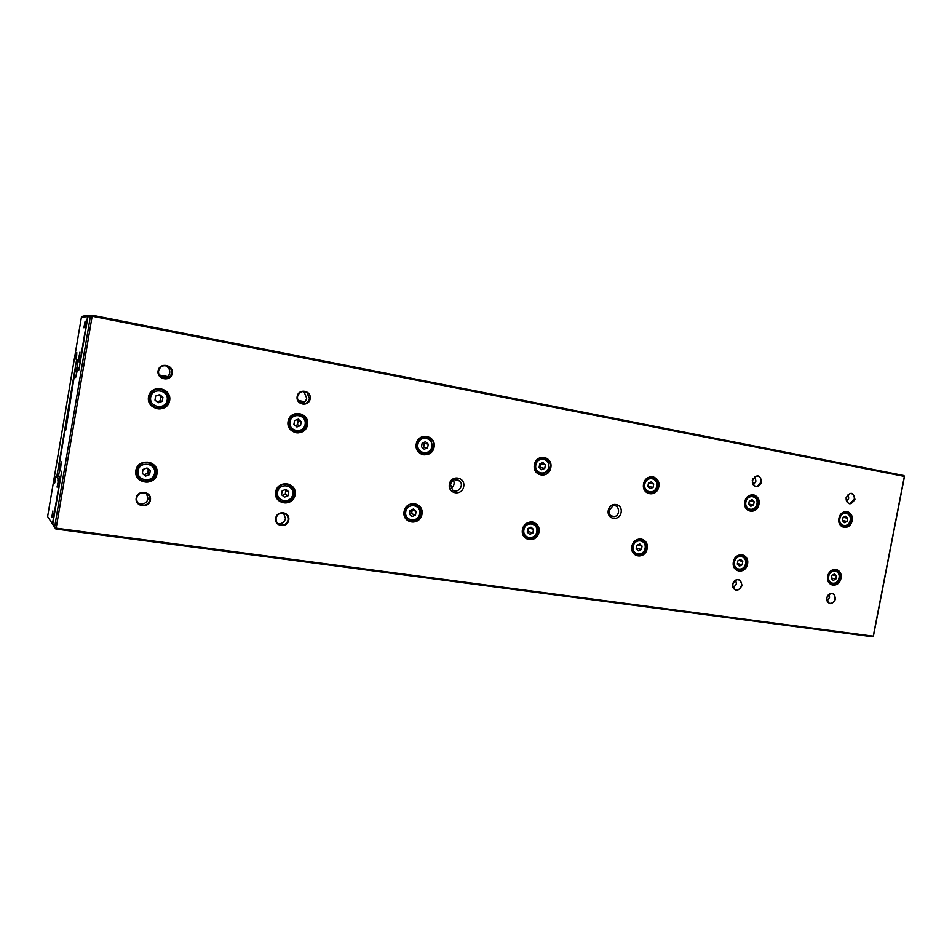 <?xml version="1.0" encoding="UTF-8"?>
<svg xmlns="http://www.w3.org/2000/svg" width="952" height="952" viewBox="0 0 952 952"><rect width="100%" height="100%" fill="white"/><g stroke="black" fill="none" stroke-linecap="round" stroke-linejoin="round"><path stroke-width="1.43" d="M87.989 316.611L92.213 315.243L903.995 475.56L904.4 476.916L873.496 635.603L872.591 636.757L55.894 529.026L56.156 528.158L873.234 636.162L904.352 476.405L92.154 316.243L56.156 528.158L54.609 527.17L90.369 316.564L87.941 316.778L78.933 369.888L77.457 369.519L75.624 377.504L76.85 371.708M404.088 511.51C406.183 499.479 424.235 502.335 421.962 514.247C419.927 526.182 401.863 523.517 404.088 511.51M135.839 470.49C138.016 457.377 159.412 460.756 157.02 473.727C154.926 486.746 133.518 483.58 135.839 470.49M148.5 396.877C150.69 383.704 172.038 387.571 169.646 400.602C167.54 413.668 146.168 410.014 148.5 396.877M534.358 464.778C536.416 453.188 553.053 456.198 550.827 467.67C548.816 479.189 532.168 476.345 534.358 464.778M744.785 501.811C746.773 491.065 761.076 493.66 758.946 504.298C757.007 514.972 742.691 512.521 744.785 501.811M416.238 443.989C418.356 431.922 436.373 435.183 434.088 447.131C432.041 459.126 414.013 456.044 416.238 443.989M827.728 576.293C829.668 565.976 843.02 568.082 840.961 578.316C839.057 588.562 825.693 586.587 827.728 576.293M631.878 546.341C633.901 535.238 649.335 537.678 647.17 548.685C645.206 559.716 629.748 557.432 631.878 546.341M643.54 483.985C645.563 472.846 660.974 475.631 658.796 486.674C656.821 497.753 641.398 495.111 643.54 483.985M275.663 491.875C277.805 479.332 297.417 482.426 295.084 494.85C293.026 507.297 273.391 504.393 275.663 491.875M522.446 529.61C524.504 518.055 541.176 520.696 538.951 532.132C536.952 543.604 520.268 541.129 522.446 529.61M733.361 561.858C735.337 551.16 749.676 553.433 747.558 564.036C745.63 574.663 731.279 572.545 733.361 561.858M288.075 421.438C290.217 408.836 309.805 412.383 307.46 424.854C305.39 437.361 285.79 434.005 288.075 421.438M838.914 518.364C840.854 508.011 854.182 510.427 852.099 520.696C850.207 530.978 836.867 528.705 838.914 518.364M449.392 484.235C451.105 474.465 465.564 476.904 463.707 486.591C462.029 496.301 447.559 493.993 449.392 484.235M608.257 510.355C609.923 501.109 622.882 503.299 621.097 512.462C619.454 521.66 606.495 519.578 608.257 510.355M297.155 396.472C298.595 388.011 311.709 390.475 310.15 398.864C308.745 407.277 295.608 404.897 297.155 396.472M752.27 480.415C756.816 473.822 759.982 474.405 761.767 482.176C757.245 488.769 754.079 488.186 752.27 480.415M158.08 370.816C159.543 361.974 173.859 364.664 172.252 373.422C170.825 382.216 156.509 379.634 158.08 370.816M846.09 497.729C850.386 491.339 853.325 491.887 854.932 499.36C850.648 505.738 847.708 505.191 846.09 497.729M275.687 518.197C277.115 509.796 290.289 511.748 288.73 520.078C287.337 528.431 274.164 526.575 275.687 518.197M732.516 584.231C737.062 577.555 740.251 578.007 742.06 585.611C737.526 592.287 734.349 591.835 732.516 584.231M136.196 498.027C137.647 489.257 151.999 491.375 150.404 500.086C148.988 508.808 134.625 506.785 136.196 498.027M826.752 597.856C831.048 591.394 834.011 591.823 835.63 599.141C831.346 605.591 828.383 605.163 826.752 597.856M77.457 369.519L79.171 368.507M79.206 368.245L77.076 367.865L79.194 368.317M78.124 368.115L75.386 369.162L65.997 429.019L64.962 430.625L58.572 468.313L59.548 469.514L60.583 467.527M76.398 371.625L76.553 369.293M59.548 469.514L60.892 471.026M60.666 470.99L58.56 468.491M60.143 467.468L61.321 461.863L60.357 470.336L61.654 471.68L52.729 524.302L54.609 527.17M61.606 471.942L60.357 470.336M90.38 316.397L92.213 315.243L92.154 316.243L90.369 316.564M65.783 430.078L64.962 430.625M75.434 369.007L77.076 367.865M69.52 407.706L68.972 406.98M54.562 527.313L55.894 529.026M834.987 598.998C835.332 596.023 834.333 594.167 832 593.453C829.418 593.31 827.704 594.774 826.836 597.82C826.491 600.748 827.455 602.592 829.727 603.354C832.346 603.556 834.107 602.104 834.987 598.998M827.157 601.128L829.549 597.404L829.216 594.084M149.738 499.931C149.999 495.956 148.119 493.517 144.097 492.636C140.17 492.553 137.707 494.362 136.695 498.051C136.457 502.144 138.421 504.584 142.574 505.357C146.394 505.322 148.786 503.513 149.738 499.931M138.159 503.203L140.932 504.036C144.728 504.013 147.096 502.216 148.048 498.658L146.382 493.326M741.406 585.468C741.751 582.422 740.68 580.494 738.216 579.708C735.42 579.506 733.564 581.006 732.659 584.207C732.314 587.17 733.326 589.086 735.694 589.931C738.55 590.24 740.454 588.752 741.406 585.468M733.254 588.062L736.36 583.897L735.741 580.03M733.623 581.862L732.552 585.349M288.063 519.935C288.337 516.067 286.588 513.747 282.851 512.985C279.293 512.973 277.044 514.723 276.092 518.197C275.854 522.231 277.698 524.552 281.637 525.171C285.041 525.016 287.183 523.267 288.063 519.935M277.841 523.588L279.055 523.767C282.446 523.612 284.577 521.875 285.445 518.566L283.577 513.092M854.289 499.241C854.563 495.54 853.194 493.612 850.184 493.445L846.173 497.741C845.888 501.383 847.221 503.31 850.172 503.537L854.289 499.241M848.125 494.338L848.72 498.229L846.744 501.621M171.586 373.303C171.919 370.221 170.705 367.888 167.945 366.318C163.232 364.794 160.103 366.33 158.567 370.899C158.234 374.088 159.519 376.457 162.423 377.98C167.064 379.336 170.122 377.777 171.586 373.303M164.982 365.627L166.1 366.056C168.849 367.615 170.051 369.923 169.718 372.982C168.837 376.397 166.6 378.134 162.994 378.218M761.124 482.057C761.326 477.94 759.684 475.952 756.186 476.095L752.401 480.439C752.175 484.473 753.77 486.46 757.173 486.436L761.124 482.057M754.936 476.607L755.924 481.117L753.365 484.949M753.091 478.547L752.354 482.497M309.471 398.745L306.937 392.533C302.415 390.439 299.285 391.784 297.548 396.544C297.202 399.245 298.131 401.375 300.332 402.91C304.807 404.755 307.853 403.362 309.471 398.745M303.034 391.462L304.164 392.093L306.687 398.245C305.949 401.256 304.069 402.946 301.046 403.291M838.974 518.376C838.498 523.778 840.449 526.765 844.805 527.348C853.266 527.551 854.063 510.712 845.543 511.629C842.175 512.14 839.985 514.389 838.974 518.376M850.172 520.339C851.79 512.319 841.389 510.45 839.878 518.531C838.272 526.587 848.684 528.372 850.172 520.339M846.982 521.434L847.601 518.221L845.65 516.222L843.079 517.424L842.461 520.637L844.412 522.648L846.982 521.434L842.484 520.506M842.937 512.45L844.686 512.021C848.875 512.438 850.755 515.21 850.326 520.351C849.351 524.159 847.244 526.242 844.007 526.611L840.271 525.016M843.258 517.341L847.601 518.221M827.8 576.281C827.276 581.029 828.883 583.945 832.607 585.004C840.842 586.67 843.841 570.01 835.404 569.451C831.572 569.475 829.037 571.747 827.8 576.281M744.88 501.811C744.464 507.702 746.737 510.808 751.699 511.153C760.898 510.653 760.422 493.088 751.235 494.921C747.927 495.695 745.809 497.991 744.88 501.811M733.457 561.847C732.945 566.773 734.694 569.796 738.692 570.926C747.617 572.735 750.592 555.254 741.441 554.802C737.372 554.873 734.718 557.217 733.457 561.847M643.683 484.009C643.457 490.863 646.348 494.028 652.382 493.517C662.354 491.089 658.475 473.073 648.859 477.321C646.111 478.558 644.385 480.784 643.683 484.009M632.021 546.341C631.509 551.422 633.401 554.576 637.685 555.789C647.538 557.824 650.335 539.07 640.172 539.034C635.96 539.272 633.247 541.7 632.021 546.341M537.463 473.358L538.142 473.358M541.95 457.412L542.688 457.888M539.201 473.834L538.32 473.965M534.536 464.802C532.489 473.798 544.449 478.904 548.971 471.038C555.968 460.637 539.201 451.105 534.988 463.172L534.536 464.802M530.942 522.053L531.609 522.6M526.468 538.07L525.659 538.106M522.624 529.61C522.112 534.512 523.945 537.749 528.122 539.332C542.354 542.735 540.534 515.734 527.015 523.183L522.624 529.61M424.651 436.873L423.604 436.492M419.844 453.057L420.951 453.164M425.032 436.337L426.222 437.027M422.438 453.711L421.058 453.818M416.476 444.025C415.976 447.428 416.905 450.272 419.261 452.569C426.77 460.018 438.729 447.321 431.696 439.431C424.997 434.374 419.927 435.909 416.476 444.025M406.742 519.578L407.789 519.816M414.108 503.739L415.167 504.56M409.158 520.554L407.813 520.482M404.326 511.522C403.874 517.198 406.266 520.661 411.49 521.898C421.546 523.624 425.615 506.75 415.786 504.084C409.979 503.025 406.159 505.512 404.326 511.522M297.928 414.12L296.12 413.644M291.931 430.792L293.74 431.208M298.25 413.525L300.249 414.62M296.036 431.851L293.751 431.887M288.373 421.486C287.849 426.151 289.598 429.602 293.621 431.827C303.974 437.265 312.708 420.177 302.367 414.751C295.501 412.156 290.824 414.406 288.373 421.486M287.23 484.544L285.624 483.771M278.174 499.8L279.817 500.49M287.671 484.021L289.349 485.401M281.863 501.514L279.709 501.168M275.961 491.887C275.533 497.765 278.127 501.383 283.744 502.763C295.168 504.822 299.011 486.103 287.587 484.009C281.566 483.33 277.698 485.96 275.961 491.887M160.15 389.439L156.568 388.916M151.689 405.695L154.403 407.016M160.424 388.773L164.137 391.022M159.21 407.956L154.867 407.873M148.869 396.936C148.369 402.232 150.606 405.968 155.593 408.158C167.552 412.942 175.001 393.985 162.947 389.475C155.795 387.559 151.106 390.046 148.869 396.936M150.333 463.565L147.405 462.137M137.302 476.881L139.813 478.915M150.809 463.029L153.427 465.885M143.24 480.76L139.492 479.558M136.219 470.514C135.815 476.643 138.671 480.451 144.775 481.938C157.401 484.235 161.221 464.326 148.536 462.303C142.074 461.696 137.969 464.433 136.219 470.514M839.021 577.959C840.64 569.974 830.215 568.332 828.704 576.388C827.109 584.409 837.546 585.968 839.021 577.959M835.832 579.113L836.439 575.924L834.487 573.973L831.917 575.222L831.298 578.423L833.25 580.375L835.832 579.113L831.393 577.912M832.203 570.069L834.499 569.796C838.105 570.676 839.676 573.39 839.188 577.923C837.986 582.231 835.558 584.338 831.905 584.219L828.835 582.457M756.947 503.929C758.601 495.623 747.427 493.612 745.88 501.99C744.25 510.343 755.424 512.259 756.947 503.929M753.532 505.048L754.163 501.728L752.056 499.633L749.319 500.871L748.677 504.203L750.795 506.285L753.532 505.048L748.712 504.036M748.522 496.028L750.497 495.349C755.317 495.421 757.554 498.301 757.185 503.953C756.269 507.678 754.174 509.832 750.938 510.391L745.94 508.142M745.559 563.667C747.213 555.385 736.015 553.624 734.48 561.977C732.85 570.296 744.048 571.973 745.559 563.667M742.143 564.845L742.774 561.537L740.656 559.502L737.907 560.788L737.276 564.108L739.395 566.142L742.143 564.845L737.395 563.489M737.633 555.694L740.596 555.171C744.547 556.051 746.285 558.872 745.821 563.643C744.571 568.118 741.977 570.284 738.05 570.129L734.242 567.618M656.713 486.293C658.403 477.666 646.384 475.5 644.802 484.199C643.135 492.874 655.166 494.945 656.713 486.293M653.06 487.436L653.703 483.985L651.418 481.795L648.479 483.057L647.836 486.52L650.121 488.709L653.06 487.436L647.872 486.317M646.658 478.689L648.324 477.737C654.262 476.726 657.178 479.594 657.058 486.341C656.309 489.637 654.488 491.779 651.596 492.767C648.49 493.469 646.063 492.398 644.314 489.566M645.087 548.304C646.777 539.701 634.722 537.82 633.151 546.472C631.485 555.123 643.552 556.92 645.087 548.304M641.422 549.506L642.064 546.067L639.78 543.949L636.84 545.27L636.186 548.709L638.483 550.839L641.422 549.506L636.329 547.959M635.627 540.486L639.447 539.427C643.885 540.224 645.884 543.175 645.444 548.293C644.147 552.945 641.374 555.183 637.126 554.98L632.402 551.196M548.661 467.277C550.399 458.317 537.416 455.972 535.798 465.016C534.096 474.036 547.091 476.274 548.661 467.277M544.734 468.443L545.389 464.85L542.902 462.553L539.748 463.85L539.094 467.456L541.581 469.741L544.734 468.443L540.01 467.396L540.665 463.826L545.389 464.85M536.131 460.982C543.675 455.829 548.007 457.948 549.125 467.349L547.912 470.49C542.378 475.976 537.916 475.238 534.536 468.289M536.785 531.74C538.511 522.803 525.504 520.768 523.897 529.764C522.196 538.761 535.226 540.7 536.785 531.74M532.858 532.977L533.513 529.395L531.014 527.17L527.86 528.527L527.206 532.12L529.705 534.334L532.858 532.977L528.229 531.442L528.848 528.11M524.957 524.873L526.849 523.422C533.644 521.47 537.118 524.243 537.273 531.74C535.798 536.833 532.668 539.106 527.884 538.558C524.897 537.678 523.112 535.583 522.517 532.275M431.827 446.714C433.6 437.385 419.546 434.85 417.904 444.275C416.155 453.664 430.221 456.079 431.827 446.714M427.591 447.904L428.269 444.167L425.556 441.752L422.164 443.085L421.486 446.833L424.199 449.237L427.591 447.904L423.616 446.976L424.283 443.263L428.269 444.167M432.434 446.809C429.721 453.83 425.282 455.532 419.118 451.902C410.621 444.572 423.747 430.756 430.649 439.717L432.434 446.809M419.701 513.83C421.474 504.536 407.385 502.323 405.754 511.7C404.017 521.053 418.118 523.16 419.701 513.83M415.465 515.103L416.143 511.379L413.418 509.046L410.014 510.439L409.348 514.163L412.073 516.496L415.465 515.103L411.585 513.64L412.252 509.951L416.143 511.379M420.332 513.854C418.975 518.78 415.869 521.184 411.026 521.042C399.864 519.935 404.469 500.835 415.012 504.512C419.047 506.155 420.82 509.272 420.332 513.854M305.104 424.413C306.925 414.679 291.645 411.93 289.967 421.76C288.182 431.553 303.474 434.183 305.104 424.413M300.523 425.627L301.213 421.724L298.25 419.189L294.573 420.558L293.894 424.461L296.869 426.996L300.523 425.627L297.429 424.842L298.107 420.974L301.213 421.724M305.878 424.532C303.819 430.804 299.69 432.981 293.49 431.089C282.78 426.413 291.681 409.074 301.594 415.25C304.949 417.416 306.377 420.51 305.878 424.532M292.74 494.409C294.549 484.711 279.233 482.319 277.579 492.101C275.794 501.859 291.11 504.143 292.74 494.409M288.147 495.706L288.837 491.827L285.862 489.376L282.185 490.804L281.506 494.695L284.481 497.146L288.147 495.706L285.16 494.35L285.838 490.494L288.837 491.827M293.525 494.457C292.085 499.633 288.73 502.109 283.434 501.894C271.82 500.657 275.735 481.557 286.992 484.497C291.8 486.032 293.966 489.352 293.525 494.457M167.171 400.149C169.04 389.975 152.38 386.976 150.678 397.246C148.845 407.492 165.529 410.36 167.171 400.149M162.209 401.375L162.911 397.293L159.65 394.616L155.676 396.02L154.974 400.102L158.246 402.779L162.209 401.375L160.162 400.768L160.864 396.722L162.911 397.293M168.135 400.292C166.219 406.456 162.018 408.825 155.557 407.397C143.562 403.565 150.951 384.834 162.375 390.058C166.707 392.2 168.623 395.615 168.135 400.292M154.557 473.287C156.414 463.148 139.73 460.53 138.028 470.752C136.219 480.95 152.915 483.438 154.557 473.287M149.583 474.608L150.285 470.55L147.013 467.956L143.038 469.431L142.336 473.501L145.62 476.083L149.583 474.608L147.655 473.37L148.357 469.348L150.285 470.55M155.533 473.346C154.034 478.761 150.392 481.331 144.621 481.058C132.126 479.689 135.886 459.983 148.107 462.839C153.474 464.421 155.95 467.92 155.533 473.346M832.607 574.889L836.439 575.924M749.533 500.776L754.163 501.728M738.74 560.395L742.774 561.537M648.752 482.938L653.703 483.985M637.864 544.806L642.064 546.067M539.332 467.67L540.01 467.396M529.145 527.979L533.513 529.395M527.241 531.859L528.229 531.442M424.283 443.263L423.485 442.561M422.248 447.511L423.616 446.976M409.657 514.437L411.585 513.64M298.107 420.974L296.691 419.761M295.287 425.639L297.429 424.842M285.838 490.494L284.922 489.745M282.399 495.433L285.16 494.35M160.864 396.722L158.698 394.949M157.104 401.851L160.162 400.768M148.357 469.348L146.727 468.063M143.93 474.75L147.655 473.37M609.934 508.118L608.923 511.95M609.018 510.391L612.969 505.845C619.443 503.882 620.823 515.794 614.23 516.615C610.541 516.603 608.804 514.52 609.018 510.391M453.438 480.105C454.818 483.438 454.033 486.151 451.07 488.221M450.498 484.33C452.533 479.308 455.651 478.225 459.84 481.069C464.493 485.698 457.448 494.207 452.498 489.923L450.498 484.33M80.289 361.891L79.028 360.32L80.17 360.546L87.608 316.647L81.42 317.206L83.038 316.112L89.583 315.54M284.029 513.544L280.983 513.092M146.453 493.398L141.955 492.743M81.42 317.206L47.612 516.555L52.455 523.897L59.797 480.582L58.81 479.475L57.049 487.091L58.322 481.153M58.81 479.475L60.5 478.523M59.595 469.848L58.524 476.107L60.678 477.428M59.595 477.273L58.012 478.594L56.703 477.142L76.588 359.868L78.1 360.153L78.73 357.916L79.028 360.32M57.834 481.081L58.012 478.594M56.703 477.142L58.524 476.107L60.845 476.452M78.1 360.153L79.194 361.796L77.957 361.546L76.862 368.007M79.194 361.796L80.277 361.998M78.73 357.916L79.956 352.133L79.171 358M303.2 402.779L299.273 402.065M165.969 377.694L160.519 376.695M159.246 375.028L167.719 376.587M298.131 400.483L304.818 401.708M85.002 324.561L85.109 321.145L83.907 327.797L85.002 324.561M52.717 514.806L52.86 510.95L51.753 517.579L52.717 514.806M55.561 480.367L55.704 476.666L54.609 483.176L55.561 480.367M76.66 355.941L76.791 352.514L75.624 359.047L76.66 355.941M87.608 316.647L89.393 315.659M76.588 359.868L77.957 361.546M421.653 437.147L422.295 437.265M429.459 438.539L431.173 438.848M421.724 437.111L422.39 437.23M429.388 438.479L431.113 438.789M140.932 504.036L142.574 505.357M279.055 523.767L281.637 525.171M848.375 503.203L850.172 503.537M166.1 366.056L167.945 366.318M754.448 485.925L757.173 486.436M304.164 392.093L306.937 392.533M844.805 527.348L842.472 526.849M841.187 526.016L841.83 526.147M832.607 585.004L831.453 584.683M751.699 511.153L748.224 510.391M738.692 570.926L737.288 570.51M637.685 555.789L635.995 555.266M528.122 539.332L527.241 539.022M411.49 521.898L407.896 520.494M302.367 414.751L299.464 414.108M283.744 502.763L280.983 501.43M162.947 389.475L161.031 389.011M144.775 481.938L143.014 480.724M829.835 583.635L830.81 583.909M833.607 569.558L834.499 569.796M735.622 569.415L736.729 569.748M739.656 554.909L740.596 555.171M634.282 554.088L635.519 554.481M638.554 539.177L639.447 539.427M525.04 537.582L526.694 538.154M418.475 451.748L419.118 451.902M412.752 503.703L415.012 504.512M291.693 430.601L293.49 431.089M285.314 483.783L286.992 484.497M153.962 406.861L155.557 407.397M146.858 462.101L148.107 462.839M614.23 516.615L610.756 515.687M459.84 481.069L454.628 479.606"/></g></svg>
